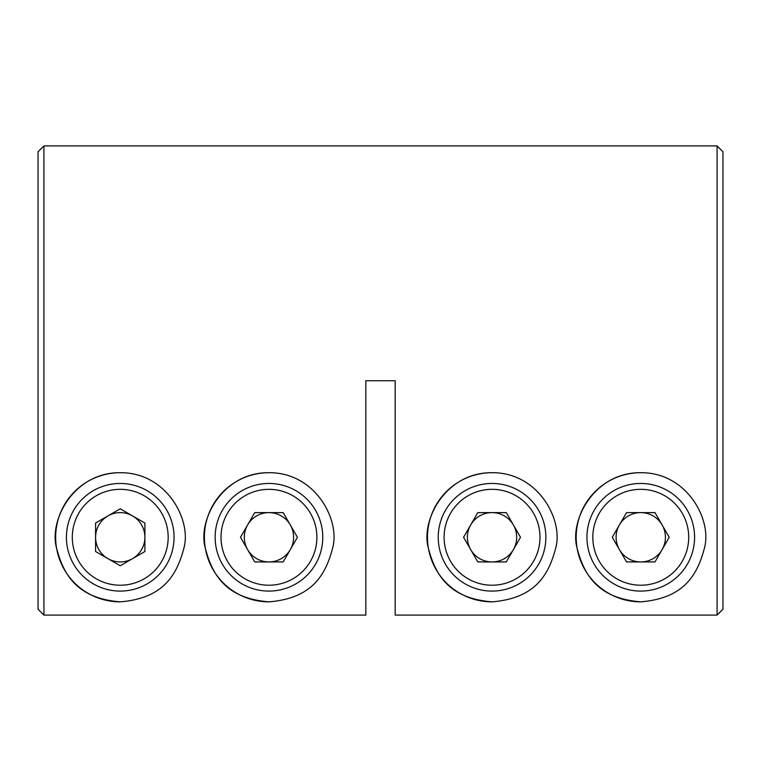 <?xml version="1.0" encoding="UTF-8"?>
<svg xmlns="http://www.w3.org/2000/svg" width="761" height="761" viewBox="0 0 761 761"><rect width="100%" height="100%" fill="white"/><g stroke="black" fill="none" stroke-linecap="round" stroke-linejoin="round"><path stroke-width="1.14" d="M43.919 615.097L38.05 609.209L38.05 151.781L43.919 145.903L43.919 615.097L365.822 615.097L365.822 380.728L395.178 380.728L395.178 615.097L717.081 615.097L717.081 145.903L43.919 145.903M492.044 472.705A64.58 64.58 0 0 0 427.463 537.276A64.58 64.58 0 0 0 492.044 601.856C533.765 598.431 548.253 576.714 555.692 548.167C563.635 520.248 538.474 472.315 492.044 472.705C445.765 472.181 420.348 520.391 428.395 548.186C435.787 576.771 450.455 598.45 492.044 601.856M640.762 472.705A64.58 64.58 0 0 0 576.182 537.276A64.58 64.58 0 0 0 640.762 601.856C682.484 598.431 696.971 576.714 704.41 548.167C712.353 520.248 687.193 472.315 640.762 472.705C594.484 472.181 569.066 520.391 577.114 548.186C584.505 576.771 599.183 598.45 640.762 601.856M120.238 472.705A64.58 64.58 0 0 0 55.658 537.276A64.58 64.58 0 0 0 120.238 601.856C161.96 598.431 176.447 576.714 183.886 548.167C191.829 520.248 166.669 472.315 120.238 472.705C73.96 472.181 48.542 520.391 56.59 548.186C63.981 576.771 78.659 598.45 120.238 601.856M268.956 472.705A64.58 64.58 0 0 0 204.386 537.276A64.58 64.58 0 0 0 268.956 601.856C310.678 598.431 325.175 576.714 332.614 548.167C340.548 520.248 315.387 472.315 268.956 472.705C222.678 472.181 197.27 520.391 205.308 548.186C212.709 576.771 227.377 598.45 268.956 601.856M717.081 145.903L722.95 151.781L722.95 609.209L717.081 615.097M247.61 549.604A24.656 24.656 0 0 0 290.312 549.604A24.656 24.656 0 0 0 268.956 512.619A24.656 24.656 0 0 0 247.61 549.604M268.956 483.463A53.812 53.812 0 0 1 322.769 537.276A53.812 53.812 0 0 1 268.956 591.088A53.812 53.812 0 0 1 215.144 537.276A53.812 53.812 0 0 1 268.956 483.463M297.427 537.276L283.197 561.932L254.726 561.932L240.486 537.276L254.726 512.619L283.197 512.619L297.427 537.276M513.39 524.947A24.656 24.656 0 0 0 470.688 524.947A24.656 24.656 0 0 0 492.044 561.932A24.656 24.656 0 0 0 513.39 524.947M492.044 591.088A53.812 53.812 0 0 1 438.231 537.276A53.812 53.812 0 0 1 492.044 483.463A53.812 53.812 0 0 1 545.856 537.276A53.812 53.812 0 0 1 492.044 591.088M463.573 537.276L477.803 512.619L506.274 512.619L520.514 537.276L506.274 561.932L477.803 561.932L463.573 537.276M619.406 549.604A24.656 24.656 0 0 0 662.118 549.604A24.656 24.656 0 0 0 640.762 512.619A24.656 24.656 0 0 0 619.406 549.604M640.762 483.463A53.812 53.812 0 0 1 694.574 537.276A53.812 53.812 0 0 1 640.762 591.088A53.812 53.812 0 0 1 586.95 537.276A53.812 53.812 0 0 1 640.762 483.463M669.233 537.276L654.993 561.932L626.531 561.932L612.291 537.276L626.531 512.619L654.993 512.619L669.233 537.276M107.91 515.929A24.656 24.656 0 0 0 107.91 558.631A24.656 24.656 0 0 0 144.894 537.276A24.656 24.656 0 0 0 107.91 515.929M174.05 537.276A53.812 53.812 0 0 1 120.238 591.088A53.812 53.812 0 0 1 66.426 537.276A53.812 53.812 0 0 1 120.238 483.463A53.812 53.812 0 0 1 174.05 537.276A53.812 53.812 0 0 0 120.238 483.463A53.812 53.812 0 0 0 66.426 537.276M120.238 565.746L95.582 551.516L95.582 523.045L120.238 508.805L144.894 523.045L144.894 551.516L120.238 565.746M268.956 585.219A47.943 47.943 0 0 0 316.899 537.276A47.943 47.943 0 0 0 268.956 489.333A47.943 47.943 0 0 0 221.013 537.276A47.943 47.943 0 0 0 268.956 585.219M492.044 489.333A47.943 47.943 0 0 0 444.101 537.276A47.943 47.943 0 0 0 492.044 585.219A47.943 47.943 0 0 0 539.987 537.276A47.943 47.943 0 0 0 492.044 489.333M640.762 585.219A47.943 47.943 0 0 0 688.705 537.276A47.943 47.943 0 0 0 640.762 489.333A47.943 47.943 0 0 0 592.819 537.276A47.943 47.943 0 0 0 640.762 585.219M72.295 537.276A47.943 47.943 0 0 0 120.238 585.219A47.943 47.943 0 0 0 168.181 537.276A47.943 47.943 0 0 0 120.238 489.333A47.943 47.943 0 0 0 72.295 537.276"/></g></svg>
